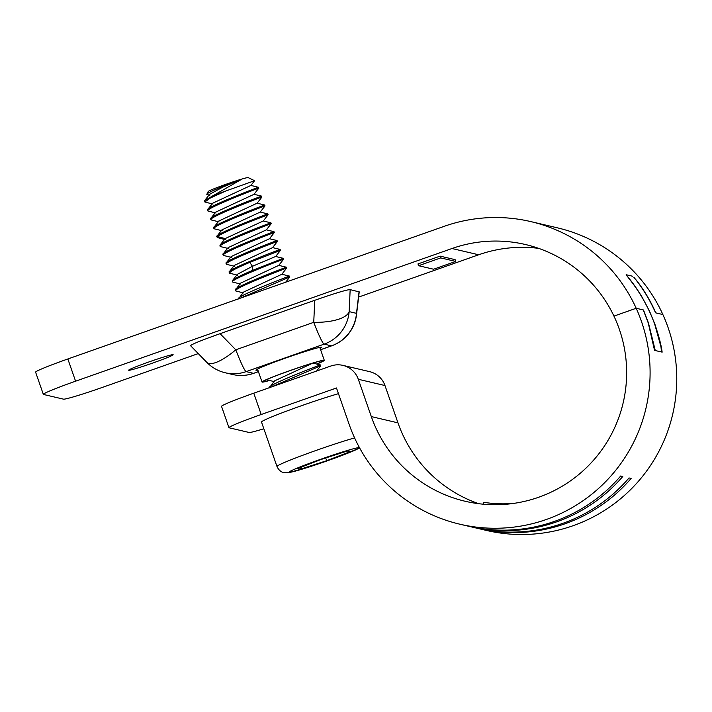 <?xml version="1.0" encoding="UTF-8"?>
<svg xmlns="http://www.w3.org/2000/svg" width="712" height="712" viewBox="0 0 712 712"><rect width="100%" height="100%" fill="white"/><g stroke="black" fill="none" stroke-linecap="round" stroke-linejoin="round"><path stroke-width="1.07" d="M358.314 379.282A21.663 21.574 -76.8 0 0 342.899 365.372L369.564 371.628A21.663 21.574 103.2 0 1 384.978 385.539L358.314 379.282L371.308 416.591A131.862 131.311 -76.8 0 0 465.176 501.266A131.862 131.311 -76.8 0 0 592.909 460.931A131.862 131.311 -76.8 0 0 619.298 329.184A131.862 131.311 -76.8 0 0 613.949 316.11L636.199 308.269L643.497 309.987L648.463 323.034L655.271 350.535L654.791 349.227L654.542 350.357L648.249 322.981L643.283 309.934L636.199 308.269A155.403 154.762 103.2 0 1 641.441 321.388A155.403 154.762 103.2 0 1 610.335 476.648A155.403 154.762 103.2 0 1 459.792 524.183A155.403 154.762 103.2 0 1 349.165 424.397L336.482 387.978L261.206 414.509A37.674 1.842 160.8 0 0 228.953 427.681A37.674 1.842 160.8 0 0 229.104 427.779L249.102 432.469A37.674 1.842 160.8 0 0 263.841 428.757M626.542 275.411C631.624 281.204 636.813 288.449 642.117 297.162L649.647 311.438L655.022 324.574C659.001 336.616 661.377 345.81 662.142 352.146L660.985 346.86L661.466 351.986L655.271 350.535L661.493 351.986L660.985 346.86L654.817 324.521C648.846 307.895 640.328 292.694 629.274 278.917L626.151 274.725L632.772 276.274L626.151 274.725L626.542 275.411L626.151 274.725M530.823 221.601A155.403 154.762 -76.8 0 0 444.261 226.309L67.845 358.973L75.579 381.187L451.995 248.515A131.862 131.311 103.2 0 1 525.438 244.519A131.862 131.311 103.2 0 1 613.949 316.11L636.199 308.269A155.403 154.762 -76.8 0 0 530.823 221.601L557.487 227.858A155.403 154.762 103.2 0 1 662.863 314.535A155.403 154.762 103.2 0 1 668.105 327.645A155.403 154.762 103.2 0 1 637 482.905A155.403 154.762 103.2 0 1 486.456 530.44L459.792 524.183M662.863 314.535L655.565 312.817C649.985 299.966 642.758 288.146 633.911 277.351L637.044 281.08C644.582 290.888 650.83 301.479 655.779 312.871L662.863 314.535M384.978 385.539L397.972 422.857A131.862 131.311 -76.8 0 0 478.669 503.687M485.006 529.835L482.905 529.452A155.403 154.762 103.2 0 0 629.043 477.948L631.126 478.437A155.403 154.762 103.2 0 1 484.988 529.942M620.704 475.99A155.403 154.762 103.2 0 1 474.566 527.503L476.648 527.993A155.403 154.762 -76.8 0 0 622.786 476.479L620.704 475.99M513.325 503.437A129.032 128.498 103.2 0 1 483.715 502.325L483.421 504.203M228.953 427.681L221.53 406.356A37.674 1.842 -19.2 0 1 253.775 393.184L330.831 366.03A21.663 21.574 -76.8 0 1 342.899 365.372M538.601 248.355A131.862 131.311 -76.8 0 0 478.66 254.771L451.995 248.515M433.59 269.225L455.733 261.429L440.728 257.904L418.594 265.709L433.59 269.225M440.728 257.904L440.114 256.124L455.11 259.649L455.733 261.429M440.114 256.124L417.971 263.93L418.594 265.709M128.765 370.267A23.549 1.148 -19.2 0 1 128.676 370.204A23.549 1.148 -19.2 0 1 149.68 361.678A23.549 1.148 -19.2 0 1 173.052 354.656A23.549 1.148 -19.2 0 1 173.15 354.718A23.549 1.148 -19.2 0 1 152.137 363.253A23.549 1.148 -19.2 0 1 128.765 370.267M257.877 370.098A34.852 1.7 -19.2 0 1 256.053 370.285A34.852 1.7 -19.2 0 1 255.92 370.195A34.852 1.7 -19.2 0 1 287.007 357.575A34.852 1.7 -19.2 0 1 321.593 347.189A34.852 1.7 -19.2 0 1 321.735 347.278A34.852 1.7 -19.2 0 1 320.142 348.417M190.62 345.756L206.845 362.39A37.674 11.472 -44.3 0 0 235.788 349.797L220.07 333.688C199.939 340.852 190.157 344.893 190.736 345.81M206.845 362.39A37.674 37.674 0 0 0 225.197 372.759A37.674 37.522 -76.8 0 0 246.183 371.611A37.674 2.884 70.6 0 1 235.788 349.797L313.743 322.322L314.74 300.313L220.07 333.688M314.74 300.313C335.121 293.202 346.931 289.642 350.162 289.624L359.231 291.902M258.42 371.655L253.668 373.328A37.674 2.884 -109.4 0 1 253.517 373.337L246.183 371.611L324.138 344.136A37.674 2.884 70.6 0 1 313.743 322.322A37.674 13.644 2.6 0 0 349.156 311.625L350.162 289.624M359.07 291.706L356.49 313.351A37.674 37.522 103.2 0 1 331.472 345.863L324.138 344.136A37.674 37.522 103.2 0 0 349.156 311.625L356.49 313.351A37.674 14.587 6.8 0 1 356.498 314.784L359.231 291.858M75.579 381.187A37.674 1.842 160.8 0 0 43.334 394.359L35.6 372.145A37.674 1.842 -19.2 0 1 67.845 358.973M43.334 394.359A37.674 1.842 160.8 0 0 43.485 394.457L63.484 399.147A37.674 1.842 160.8 0 0 102.243 387.444L198.265 353.597M358.608 297.082L478.66 254.771M206.898 194.171L208.18 191.528A21.191 1.032 -19.2 0 1 220.711 186.188A21.191 1.032 -19.2 0 1 242.169 178.97C231.062 182.85 204.718 193.361 206.898 194.474L209.835 195.239M326.835 460.655L300.224 469.235L297.483 468.594L321.352 459.373L347.963 450.794L350.704 451.444L326.835 460.655L325.624 457.923M350.704 451.444L347.153 451.061M321.352 459.373L347.83 450.847M300.224 469.235L301.959 466.867M228.401 248.541L220.435 246.575C215.131 244.919 270.097 223.88 271.138 223.71L266.377 229.86L228.089 247.66L223.256 253.846L223.524 255.457C218.228 253.801 273.194 232.762 274.236 232.602L273.924 231.712C272.883 231.881 217.916 252.911 223.221 254.567M225.304 239.659L217.187 237.505L217.062 236.081L221.904 229.896L260.183 212.096L265.024 205.91L264.642 205.056C263.6 205.225 208.634 226.265 213.938 227.92M217.338 237.692L217.685 236.633C221.815 232.139 267.445 214.953 268.05 214.828L263.28 220.978L225.152 238.591L220.159 244.964M274.307 232.566L269.465 238.743L231.186 256.551L226.345 262.728L226.621 264.339C221.316 262.683 276.283 241.653 277.324 241.484L277.021 240.594C275.98 240.763 221.014 261.793 226.309 263.458M277.404 241.448L272.562 247.634L234.275 265.434L229.442 271.61L229.709 273.23C229.282 271.797 235.983 268.193 249.805 262.39L280.421 250.366L280.11 249.476C279.068 249.645 224.102 270.685 229.406 272.34M240.772 284.079L232.806 282.112C227.511 280.457 282.477 259.417 283.518 259.248L283.278 258.322L275.642 256.48L252.457 266.288L237.372 274.316L232.53 280.492L232.655 281.934M234.586 266.315L226.621 264.339M231.489 257.433L223.524 255.457M220.435 246.575L219.972 245.507M239.98 298.31L289.775 276.986L285.699 282.192M243.869 292.97L236.233 291.128L235.441 289.926L240.469 283.198L278.748 265.398L283.59 259.212M235.903 290.994C230.599 289.339 285.565 268.299 286.607 268.13L281.845 274.28L243.557 292.08L238.538 298.809M237.675 275.197L229.709 273.23M312.764 363.138L274.494 380.92L269.474 387.648M270.916 387.15L320.64 365.861L320.329 364.971C319.288 365.14 264.321 386.171 269.625 387.826M274.805 381.81L266.688 379.656M286.687 268.095L286.304 267.249C285.263 267.409 230.287 288.449 235.592 290.104M289.775 276.977L289.392 276.131C288.351 276.3 233.385 297.331 238.689 298.987M283.278 258.322L252.591 270.382C238.76 276.185 232.067 279.798 232.495 281.222M217.685 236.633L225.152 238.591L220.462 244.634C224.6 240.14 270.231 222.945 270.827 222.829L263.271 220.951M219.118 221.895L211.153 219.919C205.848 218.264 260.815 197.233 261.856 197.064L261.553 196.174C260.512 196.343 205.537 217.374 210.841 219.038M216.021 213.013L208.055 211.037C202.76 209.381 257.726 188.342 258.767 188.182L253.997 194.323L215.718 212.123L210.877 218.308L211.153 219.919M261.936 197.028L257.094 203.214L218.806 221.014L213.974 227.19L214.241 228.81C208.945 227.146 263.912 206.115 264.953 205.946L265.024 205.91M268.121 214.793L267.739 213.938C266.697 214.107 211.731 235.147 217.026 236.802M211.58 196.352A27.786 1.362 -19.2 0 1 225.935 190.95L210.503 197.927L204.825 201.968L204.682 200.553L242.169 178.97A21.191 1.032 -19.2 0 1 248.114 177.591A21.191 1.032 -19.2 0 1 248.159 177.6A21.191 1.032 -19.2 0 1 248.194 177.626M225.935 190.95L254.576 180.706L250.9 185.44L212.612 203.249L207.779 209.426L208.055 211.037M204.825 201.968L212.933 204.121M242.169 178.97L222.518 187.274L209.524 194.367L204.682 200.553M250.918 185.423L258.456 187.292C257.415 187.461 202.448 208.491 207.744 210.147M222.215 230.777L214.241 228.81M354.594 437.907A46.618 2.278 160.8 0 0 305.484 454.265A46.618 2.278 160.8 0 0 276.977 466.467L261.5 422.047A46.618 2.278 -19.2 0 1 289.553 410.014A46.618 2.278 -19.2 0 1 338.467 393.674M316.635 364.028A31.551 1.54 160.8 0 0 322.892 360.744A31.551 1.54 160.8 0 0 322.83 360.717A31.551 1.54 160.8 0 0 292.232 369.866A31.551 1.54 160.8 0 0 263.369 381.472A31.551 1.54 160.8 0 0 263.485 381.632A31.551 1.54 160.8 0 0 269.225 380.457M316.813 364.072A32.966 1.611 160.8 0 0 324.289 360.334A32.966 1.611 160.8 0 0 324.156 360.254A32.966 1.611 160.8 0 0 291.43 370.071A32.966 1.611 160.8 0 0 262.025 382.015A32.966 1.611 160.8 0 0 262.158 382.104A32.966 1.611 160.8 0 0 269.447 380.511M371.308 416.591L397.972 422.857M253.775 393.184L261.206 414.509M356.498 314.784A37.674 37.674 0 0 1 331.614 345.854A37.674 2.884 -109.4 0 1 331.472 345.863L320.587 349.699M258.403 371.611L253.517 373.337A37.674 37.522 -76.8 0 1 232.53 374.476A37.674 37.674 0 0 0 253.668 373.328M249.805 262.39L252.457 266.288L252.591 270.382M289.108 472.35A37.202 1.816 160.8 0 0 327.387 460.789A37.202 1.816 160.8 0 0 359.079 447.688A37.202 1.816 160.8 0 0 320.8 459.24A37.202 1.816 160.8 0 0 289.108 472.35M331.614 345.854L320.596 349.743M232.53 374.476L225.197 372.759M297.643 468.532L321.37 459.373M275.651 256.516L280.492 250.33M316.635 371.032L320.712 365.826M320.4 364.936L312.773 363.093M286.375 267.205L278.739 265.371M289.464 276.096L281.836 274.253M273.995 231.676L266.368 229.834M277.093 240.558L269.456 238.716M280.181 249.44L272.554 247.598M261.624 196.138L253.988 194.296M264.713 205.02L257.085 203.178M267.81 213.903L260.174 212.06M248.159 177.6L254.602 180.706M271.219 223.675L270.907 222.785M258.839 188.137L258.527 187.256M276.977 466.467C279.469 472.012 283.59 472.608 283.865 472.634L288.369 472.741L309.15 466.965L336.233 457.62L359.658 447.999M319.777 347.376L324.289 360.334M257.513 369.056L262.025 382.015"/></g></svg>
